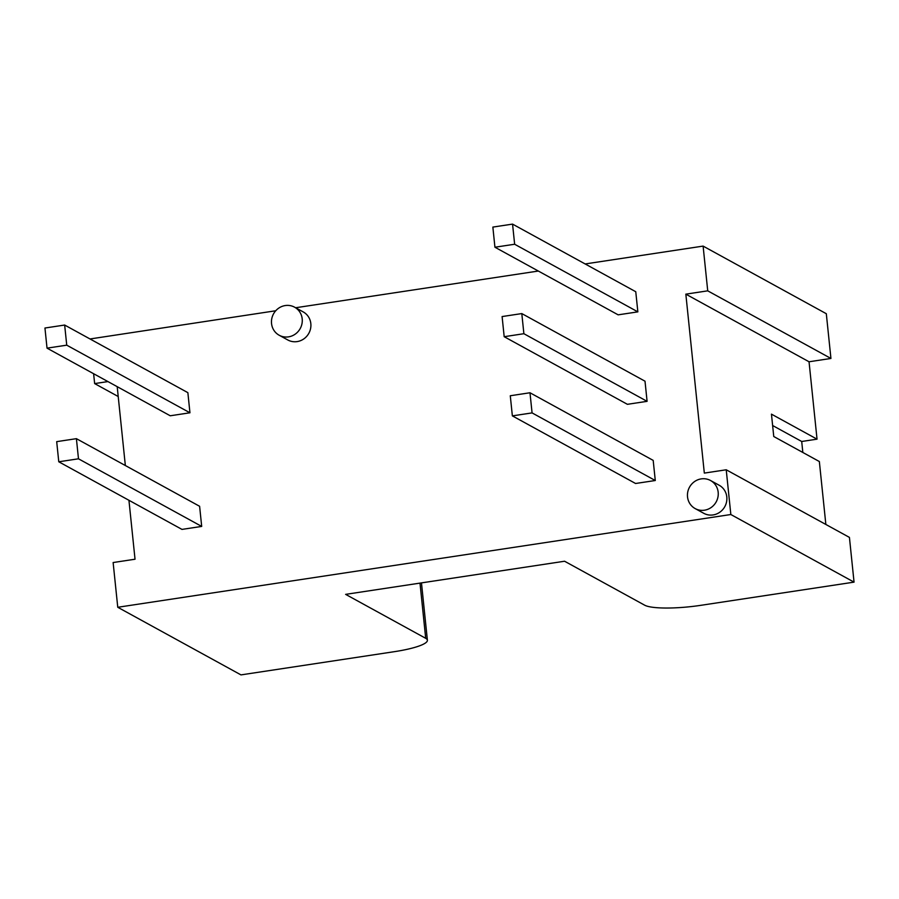 <?xml version="1.0" encoding="UTF-8"?>
<svg xmlns="http://www.w3.org/2000/svg" width="899" height="899" viewBox="0 0 899 899"><rect width="100%" height="100%" fill="white"/><g stroke="black" fill="none" stroke-linecap="round" stroke-linejoin="round"><path stroke-width="1.35" d="M687.521 496.855A16.002 15.227 118.8 0 1 694.455 481.639A16.002 15.227 118.8 0 1 710.547 480.516A16.002 15.227 118.8 0 1 716.2 501.867A16.002 15.227 118.8 0 1 695.152 508.576A16.002 15.227 118.8 0 1 687.521 496.855M710.547 480.516L719.178 485.246A16.002 15.227 118.8 0 1 724.83 506.598A16.002 15.227 118.8 0 1 703.771 513.307L695.152 508.576M128.939 500.293L135.03 559.223L113.128 562.538L117.758 607.274L730.842 514.52L726.223 469.784L704.322 473.099L685.836 294.153L707.727 290.838L703.108 246.101L585.148 263.946M538.321 271.037L295.614 307.75M275.735 310.762L90.024 338.968M93.62 373.726L94.642 383.592L107.936 381.581M117.196 386.66L125.343 465.536M294.569 307.177L303.199 311.908A16.002 15.227 118.8 0 1 308.851 333.271A16.002 15.227 118.8 0 1 287.792 339.968L279.173 335.237A16.002 15.227 118.8 0 1 271.543 323.528A16.002 15.227 118.8 0 1 278.476 308.312A16.002 15.227 118.8 0 1 294.569 307.177A16.002 15.227 118.8 0 1 300.221 328.54A16.002 15.227 118.8 0 1 279.173 335.237M647.089 401.336L645.01 381.198L521.802 313.582L502.103 316.56L504.182 336.698L627.39 404.314L647.089 401.336L523.881 333.709L521.802 313.582M655.281 480.516L653.191 460.389L529.983 392.762L510.284 395.751L512.363 415.877L635.571 483.493L655.281 480.516L532.073 412.899L529.983 392.762M637.852 311.863L635.762 291.726L512.554 224.109L492.854 227.087L494.933 247.225L618.141 314.841L637.852 311.863L514.644 244.247L512.554 224.109M201.691 526.421L199.612 506.283L76.404 438.667L56.693 441.645L58.772 461.783L181.98 529.399L201.691 526.421L78.483 458.805L76.404 438.667M189.947 412.787L187.869 392.661L64.661 325.045L44.95 328.023L47.029 348.149L170.237 415.776L189.947 412.787L66.74 345.171L64.661 325.045M703.108 246.101L826.316 313.717L830.934 358.454L707.727 290.838M94.642 383.592L118.219 396.526M685.836 294.153L809.044 361.769L830.934 358.454M825.855 524.465L819.349 461.535L773.758 436.509L771.454 414.147L817.034 439.162L809.044 361.769M726.223 469.784L849.431 537.4L854.05 582.136L730.842 514.52M117.758 607.274L240.966 674.891L394.234 651.696A45.725 8.26 174.1 0 0 427.396 640.234A45.725 8.26 174.1 0 0 425.699 638.312L420.002 583.114M425.699 638.312L345.621 594.363L564.583 561.234L644.662 605.184A45.725 8.26 174.1 0 0 700.782 605.33L854.05 582.136M523.881 333.709L504.182 336.698M532.073 412.899L512.363 415.877M514.644 244.247L494.933 247.225M78.483 458.805L58.772 461.783M66.74 345.171L47.029 348.149M817.034 439.162L801.706 441.488L802.841 452.478M772.623 425.519L801.706 441.488M427.396 640.234L421.474 582.889"/></g></svg>
